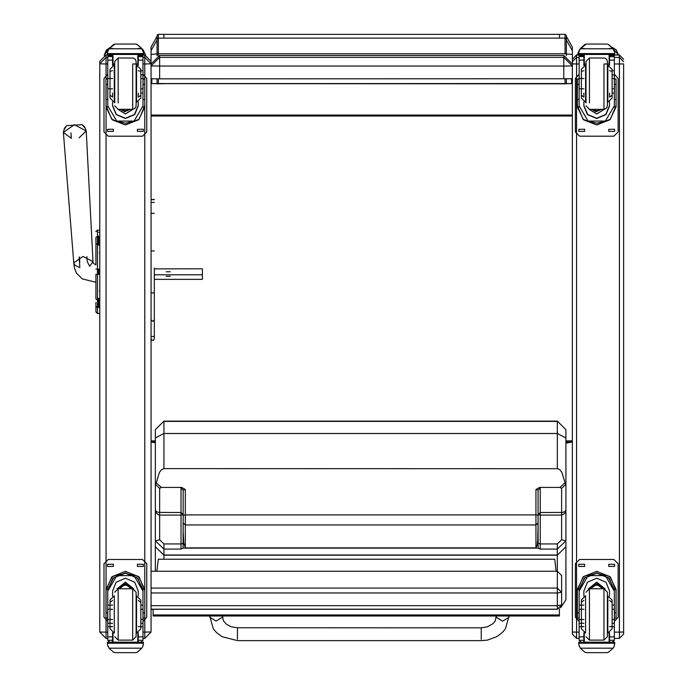 <?xml version="1.0" encoding="UTF-8"?>
<svg xmlns="http://www.w3.org/2000/svg" width="687" height="687" viewBox="0 0 687 687"><rect width="100%" height="100%" fill="white"/><g stroke="black" fill="none" stroke-linecap="round" stroke-linejoin="round"><path stroke-width="1.03" d="M151.071 592.975L557.363 592.975L561.64 592.323L557.363 588.098L557.363 609.283L561.64 605.007L557.363 605.651L151.071 605.651M151.071 571.283L557.363 571.232L561.64 575.508L557.363 571.232L557.363 555.216L565.916 546.74L565.916 509.977L564.989 511.532L562.593 512.408L540.257 512.468L538.119 514.529L540.257 515.044L540.257 488.053L538.119 490.114L535.98 489.445L535.98 514.915L185.284 514.915L183.146 515.353L183.12 548.106L538.153 548.106L540.257 549.128L557.363 549.128L557.363 555.044L163.901 555.044L163.901 543.949L159.624 539.793L159.624 515.044L181.007 515.044L183.146 514.529L181.007 512.468L181.007 543.949L183.146 543.434L183.146 490.114L181.007 488.053L181.007 512.468L158.671 512.408L156.284 511.532L155.348 509.977L156.284 513.137L158.671 514.915L159.624 515.044L159.624 488.397L155.348 484.266L155.348 571.232L155.348 523.365M151.071 609.283L557.363 609.283L561.64 605.007L561.64 575.508M566.346 53.921L572.331 54.462L572.331 47.18L566.346 36.325L566.346 55.845L566.346 39.923M565.066 78.868L565.066 83.728L566.346 83.797L566.346 78.859L566.346 83.539L571.601 83.659L151.801 83.659L157.057 83.539L157.057 78.859L157.057 83.797L163.901 83.728L157.057 83.539M565.916 442.909L565.916 459.431M565.066 83.728L562.206 83.745M566.346 83.797L161.196 83.625M157.057 39.331L157.057 53.869L157.057 35.638L157.057 39.331L158.345 38.086L158.345 34.35L158.345 38.086L163.901 38.086L163.901 34.35L163.901 38.086L565.066 38.086L565.066 53.801L566.346 53.869M157.057 40.593L157.057 55.845M163.901 83.625L157.057 83.797M565.916 443.175L572.331 441.981L565.916 441.981M155.348 456.202L155.348 442.746L151.071 441.981L155.348 441.981M566.346 83.539L559.501 83.625M559.501 83.728L562.206 83.625M163.901 83.745L161.196 83.745M572.331 47.18L572.331 61.59M571.601 83.659L571.601 78.799M151.071 78.747L159.624 78.868L159.624 66.038L151.071 65.918L159.624 57.364L159.624 66.038L563.778 66.038L563.778 57.364L572.331 65.918L572.331 54.462M151.071 51.087L151.071 47.18L151.071 54.445L158.345 53.801L158.345 38.086M151.071 61.59L151.071 54.445L151.071 63.831L151.071 61.341L144.742 55.054L142.441 55.054M151.801 78.799L151.801 83.659M151.071 440.891L155.348 440.891M565.916 440.891L572.331 440.891L572.331 582.902M572.331 115.107L151.071 115.107M572.331 116L151.071 116M556.118 571.232L554.71 559.218L158.345 559.235L156.791 571.232M153.132 614.934L153.132 615.99L559.433 615.973L559.433 614.917L153.132 614.934L153.132 609.283M559.424 608.751L559.433 614.917M95.905 241.283L95.905 241.876M95.905 245.499L95.905 252.756M86.897 256.629L87.223 261.558L89.662 266.281L92.968 261.584L93.312 263.241L95.905 265.01L95.905 252.868M99.752 269.167L97.442 269.167L97.442 274.362L95.905 274.362L95.905 299.017M70.976 132.849L71.336 138.353L63.341 132.428L74.342 124.733L86.253 130.925L92.968 261.584L82.99 256.397L73.767 262.846L74.419 267.956L76.394 273.151L82.354 278.939L95.905 282.254L95.905 298.235M95.905 302.366L95.905 311.984L95.905 302.366M95.905 237.462L95.905 244.701L97.442 243.396L97.442 236.139L95.905 237.462M95.905 311.932L97.442 313.521L99.752 313.521L97.442 313.521L95.905 311.932M95.905 231.717L97.442 230.179L99.752 230.179L97.442 230.179L95.931 231.416L97.442 230.179L97.442 242.983M95.905 311.984L97.442 313.521L95.905 311.984M97.614 274.362L97.614 269.141L97.614 274.362M97.614 269.167L97.614 274.396M97.614 236.139L97.614 246.118M97.614 297.523L97.614 307.518M159.624 55.449L151.071 64.003L159.624 55.449L563.778 55.449L572.331 64.003L563.778 55.458L563.778 57.364L159.624 57.364L159.624 55.458L563.778 55.458M563.778 78.868L563.778 66.038L572.331 65.918L572.331 78.747L159.624 78.868M84.913 127.954L82.105 124.648L66.63 125.669L64.277 129.302M79.434 257.05L79.752 261.876M79.752 266.376L79.142 257.144M154.283 274.817L202.373 274.809L202.373 268.832L154.283 268.84M170.161 271.829L166.151 271.829L170.161 271.829M170.161 276.329L166.151 276.329M151.071 338.863L152.316 340.426L153.69 340.099L154.283 338.863L154.283 279.317L202.373 279.317L202.373 274.809M151.071 631.971L144.742 632.134L144.742 638.378L143.016 638.378L144.742 638.378L151.071 632.049L151.071 63.831L144.742 63.994L144.742 79.057M106.081 638.378L99.752 632.049L106.081 638.378L107.807 638.378L106.081 638.378L106.081 632.134L99.752 632.049L99.752 619.562M108.383 55.054L106.081 55.054L99.752 61.332L99.752 631.971M623.659 64.355L623.659 634.101L619.382 638.378L619.382 632.134L623.659 632.023M623.659 619.142L623.659 581.254M572.331 632.023L572.331 634.101L576.608 638.378L576.608 632.134L572.331 632.023L572.331 59.288L576.608 55.003L572.331 59.28M572.331 64.75L572.331 65.918M151.071 292.525L152.677 293.066L154.283 292.525L154.283 319.893L152.677 321.379L151.071 319.893M154.283 268.033L154.283 292.525M154.283 319.893L154.283 336.458L151.071 336.458L154.283 336.458L154.283 338.863M565.916 581.846L565.916 599.854L560.729 607.652M163.901 543.949L181.007 543.949L181.007 549.128L183.12 548.106M183.146 515.353L183.146 490.114L185.284 489.445L181.651 487.461L161.351 487.461L156.258 482.755L159.41 472.441L161.239 469.891L163.901 468.628L558.042 468.706L560.025 469.891L561.863 472.441L565.015 482.755L559.914 487.461L561.64 488.397L561.64 515.044L564.662 513.558L565.916 509.977L565.916 484.266L561.64 488.397M540.257 549.128L540.257 543.949L538.119 543.434L538.119 522.876L537.792 540.025L537.122 545.298L535.98 547.865L185.284 547.865L183.773 542.953L183.146 531.12M540.257 488.053L539.613 487.461L535.98 489.445M539.613 487.461L559.914 487.461M156.258 482.755L155.348 484.266L155.348 437.937L163.901 433.523L557.363 433.523L557.363 468.628M163.901 468.628L163.901 421.097L155.348 429.65L155.348 437.937M155.348 509.977L155.348 459.431M538.119 531.12L538.153 548.106M185.284 547.865L185.284 524.937L535.98 524.937L538.119 522.876L538.119 490.114M565.916 429.65L557.363 421.097L565.916 429.65L565.916 484.266L565.015 482.755M560.635 607.763L565.916 599.854L565.916 546.74L557.363 555.216L163.901 555.216L163.901 559.235M565.916 523.365L565.916 546.74M565.916 509.977L565.916 525.005M108.52 54.488L108.417 55.003L106.081 55.003L108.426 55.012M104.226 55.286L108.039 50.022M143.265 51.224L145.472 55.046M577.303 55.003L578.755 52.075M614.35 55.003L614.238 54.488M613.766 49.516L618.472 55.003M140.792 93.071L143.016 93.071L143.016 105.858L134.042 121.075L125.584 123.265L116.781 121.075L134.042 121.075M116.781 121.075L107.807 105.858L107.807 56.626L109.946 54.556L112.599 54.556L112.599 65.377M112.599 101.951L112.599 105.858L116.086 114.54L125.412 118.55L134.738 114.54L138.224 105.858L138.224 101.951M106.013 105.446L111.698 119.152L125.412 124.836L139.126 119.152L144.811 105.446M142.956 107.043L144.751 107.043L144.811 105.566L144.811 84.338L144.811 99.512L143.016 99.512M144.751 107.043L138.594 119.787L125.412 124.957L112.23 119.787L106.064 107.043L107.868 107.043L107.807 105.566M107.807 99.512L106.013 99.512L106.013 84.338L106.064 107.043M144.811 79.057L143.102 79.065L144.811 79.057L144.811 84.338L143.102 84.338M107.807 56.746L108.031 55.553L109.894 54.41M138.224 55.553L142.793 55.553L143.016 56.497L143.016 93.071M108.108 49.911L107.447 52.349L109.053 48.545L113.449 44.578L114.969 44.037L109.053 48.734L141.771 48.734L143.377 52.349L143.377 54.488L107.447 54.488L107.447 53.629L143.377 53.629M143.377 52.349L141.771 48.545L137.374 44.578L135.854 44.062L137.374 44.578M141.771 48.734L137.374 44.707M133.733 121.075L117.091 121.075M117.322 121.075L133.501 121.075M106.013 79.065L107.722 79.065L106.013 79.057L106.013 84.338L107.722 84.338M138.224 105.446L134.472 114.497L125.412 118.25L116.352 114.497L112.599 105.446M133.046 109.31L125.412 113.99L117.778 109.31M132.977 109.31L125.412 113.87L117.846 109.31M113.011 54.367L113.011 65.222M137.812 54.367L137.812 65.222M107.447 52.349L107.447 53.629M140.792 74.926L143.016 74.926M138.224 54.41L138.224 65.377M138.224 56.626L143.016 56.746M143.008 56.626L140.878 54.556L138.224 54.556M142.793 55.553L140.929 54.41M135.854 44.037L114.961 44.037M108.108 50.074L109.053 48.734M133.261 121.075L117.563 121.075M126.743 110.641L124.081 110.641M143.016 74.273L146.795 78.516L146.795 131.956L142.518 136.232L108.306 136.232L104.029 131.956L104.029 78.516L107.807 74.273M146.795 131.956L142.518 136.232M113.381 129.285L113.381 131.423L107.498 131.423L107.498 129.285L113.381 129.242M143.317 129.285L143.317 131.423L137.443 131.423L137.443 129.285L143.317 129.242M107.498 79.005L107.807 77.743M143.016 77.743L143.317 79.005M108.306 136.232L104.029 131.956M104.029 78.516L107.807 74.23M143.016 74.23L146.795 78.516M113.381 131.423L107.498 131.423M143.317 131.423L137.443 131.423M124.141 109.327L126.674 109.327M123.797 109.327L127.018 109.327M123.067 109.327L127.756 109.327M122.552 109.327L128.271 109.327M122.037 109.327L128.787 109.327M136.103 105.892L136.103 61.435L136.103 105.961L135.322 108.082L132.685 109.327L132.685 64.423M136.103 102.904L136.103 64.423M114.72 102.904L114.72 61.426L118.138 58L118.138 64.423M114.308 65.016L114.308 102.303L114.308 65.016L110.032 69.293L110.032 71.336L112.599 70.709M112.599 93.071L112.599 97.099L110.032 95.201L110.032 98.035L110.032 69.293M136.103 102.311L136.515 65.016L136.515 102.311L140.792 98.035L140.792 95.201L138.224 97.099L138.224 93.071M140.792 98.035L140.792 69.293L140.792 71.336L138.224 70.709M140.792 69.301L136.103 65.016M107.722 78.533L107.722 88.795L107.722 78.533L112.599 78.533M143.102 78.533L143.102 88.795L143.102 78.533L140.792 78.533M112.599 605.049L107.807 605.049L107.807 591.112L116.781 575.646L125.412 573.327L134.042 575.646L116.781 575.646M134.042 575.646L143.016 591.112L143.016 605.049L140.792 605.049M138.224 596.118L138.224 591.112L134.738 582.232L125.412 578.179L116.086 582.232L112.599 591.112L112.599 596.118M144.811 618.154L143.102 618.154L144.811 618.154L144.811 590.691L139.126 576.977L125.412 571.301L111.698 576.977L106.013 590.691L106.013 618.154L107.722 618.154L106.013 618.154M107.807 591.112L107.868 589.334L106.064 589.334L106.013 590.82M106.064 589.334L112.23 576.591L125.412 571.421L138.594 576.591L144.751 589.334L142.956 589.334L143.016 591.112M144.811 590.82L144.751 589.334M140.792 623.315L143.016 623.315L143.008 640.318L140.929 642.276L138.224 642.276L140.929 642.276M143.008 640.318L138.224 640.318L138.224 642.276M109.053 648.142L113.449 652.109L114.961 652.65L135.854 652.65L137.374 652.109L141.771 648.142L109.053 648.142L107.447 644.5L107.447 642.199L143.377 642.199L143.377 643.238L107.447 643.238M114.961 652.65L135.854 652.65M107.868 589.334L113.501 577.861L125.412 573.216L137.323 577.861L142.956 589.334M143.016 590.691L137.855 578.248L125.412 573.095L112.96 578.248L107.807 590.571L112.96 578.128L125.412 572.975L137.855 578.128L143.016 590.691M138.224 640.318L138.224 632.693M117.039 588.931L125.412 582.147L133.776 588.931M137.812 642.345L137.812 632.847M137.812 642.199L113.011 642.233L113.011 632.847M107.447 644.337L108.108 646.613M142.716 646.613L143.377 644.337M143.377 643.238L142.716 646.776L141.771 648.142M107.447 642.199L113.011 642.199L107.447 642.199M107.807 605.049L107.807 640.318L109.894 642.276L112.599 642.276L112.599 632.693M112.599 623.315L107.807 623.315M143.016 623.315L143.016 605.049M127.172 585.762L126.743 585.238L124.081 585.238L123.651 585.762M107.807 621.46L104.029 617.209L104.029 563.726L108.306 559.45L142.518 559.45L146.795 563.726L146.795 617.209L143.016 621.46M104.029 563.769L108.306 559.493L142.518 559.493L146.795 563.769M137.443 566.44L137.443 564.302L143.317 564.302L143.317 566.44L137.443 566.44L143.317 566.44M107.498 566.44L107.498 564.302L113.381 564.302L113.381 566.44L107.498 566.44L113.381 566.44M146.795 617.209L143.016 621.417M107.807 621.417L104.029 617.209M128.838 588.742L121.985 588.742M129.225 588.742L121.599 588.742M129.568 588.742L121.255 588.742M129.946 588.742L120.878 588.742M124.364 585.23L126.46 585.23M132.685 595.157L132.685 588.742L136.103 592.168L136.103 636.643L132.685 640.069L132.685 633.654M136.103 633.053L136.515 595.758L136.515 633.053L140.792 628.777L140.792 626.338L138.224 626.75M138.224 600.344L140.792 602.439L140.792 600.034L140.792 628.777M114.308 595.758L114.308 633.053L114.308 595.758L110.032 600.034L110.032 602.439L112.599 600.344M110.032 600.034L110.032 628.768L110.032 626.338L112.599 626.75L111.157 626.75M110.032 628.777L114.308 633.053M143.102 619.537L143.102 609.275L143.102 619.537L140.792 619.537M107.722 619.537L107.722 609.275L107.722 619.537L112.599 619.537M612.091 93.071L614.315 93.071L614.315 105.858L605.341 121.075L596.883 123.265L588.081 121.075L605.341 121.075M588.081 121.075L579.107 105.858L579.115 56.626L581.245 54.556L583.898 54.556L583.898 65.377M583.898 101.951L583.898 105.858L587.385 114.54L596.711 118.55L606.037 114.54L609.524 105.858L609.524 101.951M577.312 105.446L582.997 119.152L596.711 124.836L610.425 119.152L616.11 105.446M614.255 107.043L616.059 107.043L616.11 105.566L616.11 84.338L616.11 99.512L614.315 99.512M616.059 107.043L609.893 119.787L596.711 124.957L583.529 119.787L577.372 107.043L579.167 107.043L579.107 105.566M579.107 99.512L577.312 99.512L577.312 84.338L577.372 107.043M616.11 79.057L614.401 79.065L616.11 79.057L616.11 84.338L614.401 84.338M579.107 56.746L579.33 55.553L581.193 54.41M609.524 55.553L614.092 55.553L614.315 56.497L614.315 93.071M579.407 49.911L578.746 52.349L580.352 48.545L584.749 44.578L586.269 44.037L580.352 48.734L613.07 48.734L614.676 52.349L614.676 54.488L578.746 54.488L578.746 53.629L614.676 53.629M614.676 52.349L613.07 48.545L608.673 44.578L607.153 44.062L608.673 44.578M613.07 48.734L608.673 44.707M586.269 44.037L607.153 44.037M605.032 121.075L588.39 121.075M588.622 121.075L604.8 121.075M577.312 79.065L579.021 79.065L577.312 79.057L577.312 84.338L579.021 84.338M609.524 105.446L605.771 114.497L596.711 118.25L587.651 114.497L583.898 105.446M604.345 109.31L596.711 113.99L589.077 109.31M604.277 109.31L596.711 113.87L589.145 109.31M584.311 54.367L584.311 65.222M609.111 54.367L609.111 65.222M578.746 52.349L578.746 53.629M612.091 74.926L614.315 74.926M609.524 54.41L609.524 65.377M609.524 56.626L614.315 56.746M614.315 56.626L612.177 54.556L609.524 54.556M614.092 55.553L612.229 54.41M579.407 50.074L580.352 48.734M604.56 121.075L588.862 121.075M598.042 110.641L595.38 110.641M614.315 74.273L618.094 78.516L618.094 131.956L613.817 136.232L579.605 136.232L575.328 131.956L575.328 78.516L579.107 74.273M618.094 131.956L613.817 136.232M584.68 129.285L584.68 131.423L578.806 131.423L578.806 129.285L584.68 129.242M614.625 129.285L614.625 131.423L608.742 131.423L608.742 129.285L614.625 129.242M578.806 79.005L579.107 77.743M614.315 77.743L614.625 79.005M579.605 136.232L575.328 131.956M575.328 78.516L579.107 74.23M614.315 74.23L618.094 78.516M584.68 131.423L578.806 131.423M614.625 131.423L608.742 131.423M595.449 109.327L597.973 109.327M595.105 109.327L598.317 109.327M594.367 109.327L599.055 109.327M593.851 109.327L599.571 109.327M593.336 109.327L600.086 109.327M607.402 105.892L607.402 61.435L607.402 105.961L606.441 108.288L603.985 109.327L603.985 64.423M607.402 102.904L607.402 64.423M586.02 102.904L586.02 61.426L589.437 58L589.437 64.423M585.607 65.016L585.607 102.303L585.607 65.016L581.331 69.293L581.331 71.336L583.898 70.709M583.898 93.071L583.898 97.099L581.331 95.201L581.331 98.035L581.331 69.293M607.402 102.311L607.815 65.016L607.815 102.311L612.091 98.035L612.091 95.201L609.524 97.099L609.524 93.071M612.091 98.035L612.091 69.293L612.091 71.336L609.524 70.709M612.091 69.301L607.402 65.016M579.021 78.533L579.021 88.795L579.021 78.533L583.898 78.533M614.401 78.533L614.401 88.795L614.401 78.533L612.091 78.533M583.898 605.049L579.107 605.049L579.107 591.112L588.081 575.646L596.711 573.327L605.341 575.646L588.081 575.646M605.341 575.646L614.315 591.112L614.315 605.049L612.091 605.049M609.524 596.118L609.524 591.112L606.037 582.232L596.711 578.179L587.385 582.232L583.898 591.112L583.898 596.118M616.11 618.154L614.401 618.154L616.11 618.154L616.11 590.691L610.425 576.977L596.711 571.301L582.997 576.977L577.312 590.691L577.312 618.154L579.021 618.154L577.312 618.154M579.107 591.112L579.167 589.334L577.372 589.334L577.312 590.82M577.372 589.334L583.529 576.591L596.711 571.421L609.893 576.591L616.059 589.334L614.255 589.334L614.315 591.112M616.11 590.82L616.059 589.334M612.091 623.315L614.315 623.315L614.315 640.318L612.229 642.276L609.524 642.276L612.229 642.276M614.315 640.318L609.524 640.318L609.524 642.276M580.352 648.142L584.749 652.109L586.269 652.65L607.153 652.65L608.673 652.109L613.07 648.142L580.352 648.142L578.746 644.5L578.746 642.199L614.676 642.199L614.676 643.238L578.746 643.238M586.269 652.65L607.153 652.65M579.167 589.334L584.8 577.861L596.711 573.216L608.622 577.861L614.255 589.334M614.315 590.691L609.163 578.248L596.711 573.095L584.268 578.248L579.107 590.691L584.268 578.128L596.711 572.975L609.163 578.128L614.315 590.571M609.524 640.318L609.524 632.693M588.347 588.931L596.711 582.147L605.084 588.931M609.111 642.345L609.111 632.847M609.111 642.199L584.311 642.233L584.311 632.847M578.746 644.337L579.407 646.613M614.015 646.613L614.676 644.337M614.676 643.238L614.015 646.776L613.07 648.142M578.746 642.199L584.311 642.199L578.746 642.199M579.107 605.049L579.115 640.318L581.193 642.276L583.898 642.276L583.898 632.693M583.898 623.315L579.107 623.315M614.315 623.315L614.315 605.049M598.471 585.762L598.042 585.238L595.38 585.238L594.951 585.762M579.107 621.46L575.328 617.209L575.328 563.726L579.605 559.45L613.817 559.45L618.094 563.726L618.094 617.209L614.315 621.46M575.328 563.769L579.605 559.493L613.817 559.493L618.094 563.769M608.742 566.44L608.742 564.302L614.625 564.302L614.625 566.44L608.742 566.44L614.625 566.44M578.806 566.44L578.806 564.302L584.68 564.302L584.68 566.44L578.806 566.44L584.68 566.44M618.094 617.209L614.315 621.417M579.107 621.417L575.328 617.209M600.137 588.742L593.285 588.742M600.524 588.742L592.898 588.742M600.867 588.742L592.555 588.742M601.245 588.742L592.177 588.742M595.663 585.23L597.759 585.23M607.402 633.654L607.815 595.758L607.815 633.053L612.091 628.777L612.091 600.034L612.091 602.439L609.524 600.344M603.985 595.157L603.985 588.742L607.402 592.168L607.402 636.643L603.985 640.069L603.985 633.654M612.091 628.777L612.091 626.338L609.524 626.75M585.607 595.758L585.607 633.053L585.607 595.758L581.331 600.034L581.331 602.439L583.898 600.344M581.331 600.034L581.331 628.768L581.331 626.338L583.898 626.75L582.464 626.75M581.331 628.777L585.607 633.053M614.401 619.537L614.401 609.275L614.401 619.537L612.091 619.537M579.021 619.537L579.021 609.275L579.021 619.537L583.898 619.537M237.436 639.296L237.436 627.772L237.436 639.296M151.071 609.232L557.363 609.232M557.363 571.283L557.363 588.098L151.071 588.098M151.071 47.18L157.057 36.325L157.203 35.037L158.242 34.35L559.501 34.35L559.501 38.086L559.501 34.35L565.066 34.35L566.346 35.63L566.346 39.331L565.066 38.086L565.066 34.35L565.066 38.086M565.066 53.801L158.345 53.801L158.345 55.553M158.345 83.728L158.345 78.868M566.346 40.009L572.331 50.555M157.057 40.009L151.071 50.555M99.752 313.478L97.442 313.478L97.442 274.388L99.752 274.388L99.752 269.141M95.905 298.931L97.442 300.236L99.752 300.236M97.442 274.388L95.905 274.388M99.752 243.396L97.442 243.396L97.442 269.167L95.905 269.167M95.905 306.213L97.442 307.518L99.752 307.518M99.752 232.318L98.679 232.318L99.752 232.318M98.679 274.388L98.679 269.175M99.752 236.139L97.442 236.139M99.323 290.773L99.752 290.773M99.752 252.756L99.323 252.756M98.679 298.424L98.679 307.518M98.679 236.139L98.679 237.951L99.752 237.951M98.679 245.207L98.679 237.951M79.099 137.847L86.253 130.925L84.673 126.837L82.105 124.648L66.63 125.669L64.372 128.177L63.341 132.428L73.767 262.846L74.746 265.088L79.924 267.715M151.071 632.049L144.742 638.378M151.071 63.745L144.742 57.416L144.742 55.003L142.389 55.012L144.742 55.003L151.071 61.341M143.016 57.416L144.742 57.416L144.742 63.994L143.016 63.994M144.742 84.338L144.742 612.924M144.742 618.154L144.742 632.134L143.016 632.134M99.752 61.341L106.081 55.012L99.752 61.332M99.752 63.745L106.081 57.416L106.081 55.012M99.752 63.831L106.081 63.994L106.081 57.416L107.807 57.416M107.807 632.134L106.081 632.134L106.081 618.154M106.081 612.924L106.081 84.338M106.081 79.057L106.081 63.994L107.807 63.994M112.599 63.994L114.72 63.994M132.685 63.994L138.224 63.994M579.107 632.134L576.608 632.134L576.608 63.994L572.331 63.882M579.107 63.994L576.608 63.994L576.608 57.416L572.331 61.693M579.107 57.416L576.608 57.416L576.608 55.012L579.725 55.012L576.608 55.003M579.673 55.063L576.608 55.063L572.331 59.331M613.749 55.063L619.382 55.063L623.659 59.331M619.382 55.012L613.697 55.012L619.382 55.003L623.659 59.28L619.382 55.012L619.382 57.416L614.315 57.416M614.315 632.134L619.382 632.134L619.382 63.994L614.315 63.994M609.524 63.994L603.985 63.994M586.02 63.994L583.898 63.994M623.659 63.882L619.382 63.994L619.382 57.416L623.659 61.693M576.608 638.378L579.107 638.378L576.608 638.378L572.331 634.101M614.315 638.378L619.382 638.378L614.315 638.378M154.283 199.659L151.071 199.659M154.283 202.399L151.071 202.399M154.283 213.271L151.071 213.271M154.283 250.935L151.071 250.935M155.348 546.74L163.901 555.216L155.348 546.74M181.651 487.461L181.007 488.053M159.624 539.793L155.348 540.815L163.901 549.128L181.007 549.128M159.624 488.397L161.351 487.461M185.284 489.445L185.284 524.937L183.146 522.876M538.119 515.353L535.98 514.915L535.98 547.865M540.257 543.949L540.257 515.044L561.64 515.044L561.64 539.793L565.916 540.815L557.363 549.128L557.363 543.949L540.257 543.949M565.916 437.937L557.363 433.523L557.363 421.097L163.901 421.097L155.348 429.65M561.64 539.793L557.363 543.949M163.901 421.363L557.363 421.363M108.031 55.553L112.599 55.553M107.807 56.626L112.599 56.626M137.726 48.545L141.771 48.545M109.053 48.545L113.097 48.545M107.447 54.488L143.377 54.488M140.792 70.709L143.016 70.709M107.807 60.138L112.599 60.138M138.224 60.138L143.016 60.138M119.675 109.327L131.148 109.327M121.951 109.327L123.943 110.409M126.88 110.409L128.873 109.327M120.689 109.327L130.126 109.327M120.362 109.327L130.453 109.327L124.682 111.732L120.362 109.327M120.74 109.327L130.083 109.327M118.138 102.913L118.138 58L133.45 58.094L135.322 59.245L136.103 61.426M132.685 102.913L132.685 109.319L118.138 109.327L114.72 105.901M114.308 102.311L110.032 98.035M107.722 612.924L106.013 612.924M144.811 612.924L143.102 612.924M143.377 643.058L137.812 643.058M113.011 643.058L107.447 643.058M110.032 626.75L107.807 626.75M143.016 626.75L140.792 626.75M143.016 636.806L138.224 636.806M112.599 636.806L107.807 636.806M112.599 640.318L107.807 640.318M132.17 588.742L125.412 583.564L118.645 588.742M130.058 588.742L120.766 588.742M130.332 588.742L120.483 588.742M131.569 588.742L125.412 584.139L119.246 588.742L120.869 586.02L126.142 584.182L130.041 586.114L131.56 588.742L125.412 584.182L119.263 588.742M118.138 595.157L118.138 588.742L132.685 588.742L132.685 640.069L118.138 640.069L118.138 633.654M114.72 592.168L118.138 588.742L118.138 640.069L114.72 636.643M579.33 55.553L583.898 55.553M579.115 56.626L583.898 56.626M609.026 48.545L613.07 48.545M580.352 48.545L584.397 48.545M578.746 54.488L614.676 54.488M612.091 70.709L614.315 70.709M579.107 60.138L583.898 60.138M609.524 60.138L614.315 60.138M590.975 109.327L602.447 109.327M593.25 109.327L595.243 110.409M598.179 110.409L600.172 109.327M591.996 109.327L601.434 109.327M591.67 109.327L601.752 109.327L595.981 111.732L591.67 109.327M592.039 109.327L601.383 109.327M589.437 102.913L589.437 58L604.758 58.094L606.638 59.262L607.402 61.426M603.985 102.913L603.985 109.319L589.437 109.327L586.02 105.901M585.607 102.311L581.331 98.035M579.021 612.924L577.312 612.924M616.11 612.924L614.401 612.924M614.676 643.058L609.111 643.058M584.311 643.058L578.746 643.058M581.331 626.75L579.107 626.75M614.315 626.75L612.091 626.75M614.315 636.806L609.524 636.806M583.898 636.806L579.107 636.806M583.898 640.318L579.115 640.318M603.469 588.742L596.711 583.564L589.953 588.742M601.357 588.742L592.065 588.742M601.64 588.742L591.782 588.742M602.86 588.742L596.711 584.182L590.562 588.742L592.168 586.02L597.441 584.182L601.34 586.114L602.877 588.742L596.711 584.139L590.554 588.742M589.437 595.157L589.437 588.742L603.985 588.742L603.985 640.069L589.437 640.069L589.437 633.654M586.02 592.168L589.437 588.742L589.437 640.069L586.02 636.643M508.698 615.973L509.033 617.227L502.618 621.1L496.203 617.209L496.538 615.973M481.209 639.348L481.218 627.824L481.209 639.348M209.956 615.99L209.664 617.158L216.079 621.048L222.494 617.166L222.184 615.99M209.664 615.99L213.331 628.871L216.534 632.65L222.03 636.703L237.436 640.61L481.218 640.653L487.384 640.069L496.632 636.755L502.137 632.701L505.349 628.914L509.033 615.973M151.071 571.232L557.363 571.232M155.76 83.531L567.642 83.531M144.742 55.003L151.071 61.332M619.382 638.378L623.659 634.101M154.283 199.453L151.071 199.453M109.894 47.532L106.279 50.237L104.158 55.304M145.558 55.063L143.059 49.747L141.831 48.622M579.098 50.494L577.217 55.003M618.558 55.003L616.076 49.747L611.971 47.257M112.599 88.795L107.722 88.795M140.792 88.795L143.102 88.795M109.894 642.276L112.599 642.276M136.103 595.758L140.792 600.034M140.792 609.275L143.102 609.275M112.599 609.275L107.722 609.275M583.898 88.795L579.021 88.795M612.091 88.795L614.401 88.795M581.193 642.276L583.898 642.276M607.402 595.758L612.091 600.034M612.091 609.275L614.401 609.275M583.898 609.275L579.021 609.275M222.494 615.99L223.395 620.739L226.495 624.32L231.167 626.767L237.436 627.772L481.218 627.824L487.495 626.819L493.18 623.513L495.293 620.765L496.203 615.973"/></g></svg>
